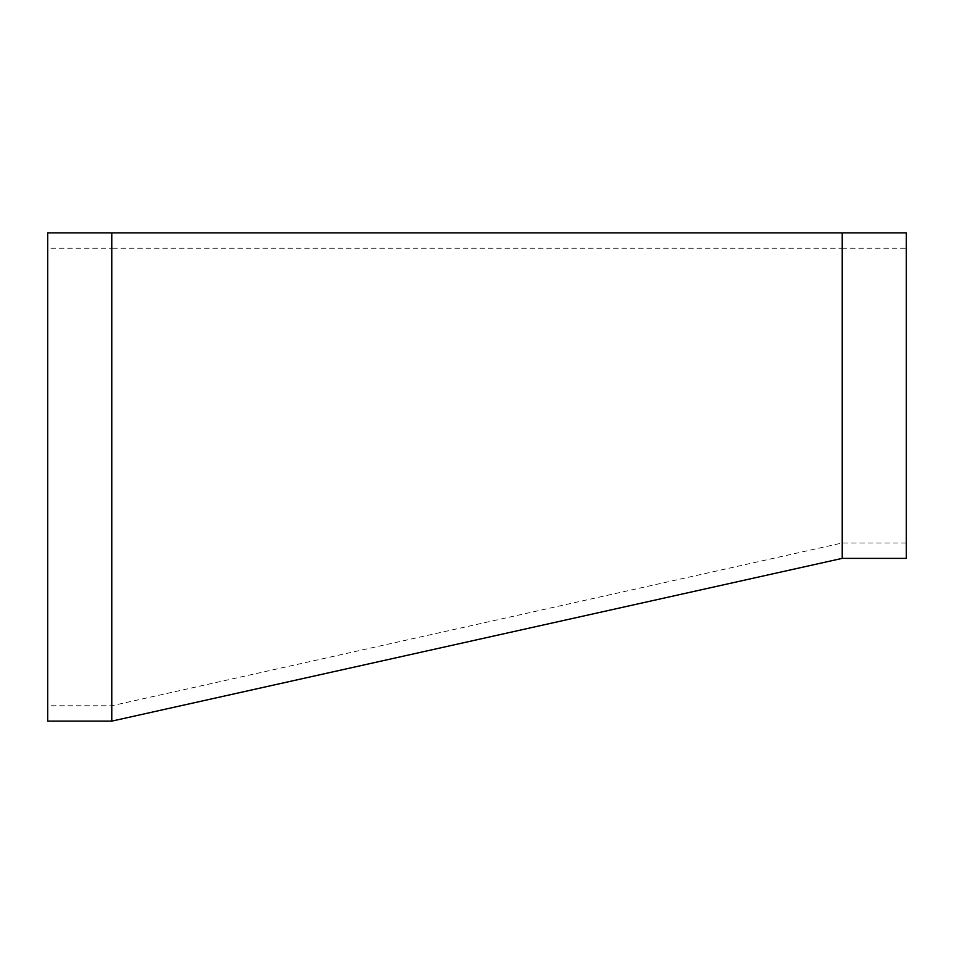 <?xml version="1.0" encoding="UTF-8"?>
<svg xmlns="http://www.w3.org/2000/svg" width="954" height="954" viewBox="0 0 954 954"><rect width="100%" height="100%" fill="white"/><g stroke="black" fill="none" stroke-linecap="round" stroke-linejoin="round"><path stroke-width="0.72" stroke-dasharray="4.77 3.58" d="M47.7 248.255L47.7 705.745L47.7 248.255L111.773 248.255L111.773 705.745L111.773 248.255L842.227 248.255L842.227 542.993L842.227 248.255L906.3 248.255L906.3 542.993L906.3 248.255M842.227 558.376L842.227 232.871M111.773 721.129L111.773 232.871M906.3 558.376L906.3 232.871M906.3 542.993L842.227 542.993L111.773 705.745L47.7 705.745M47.7 721.129L47.7 232.871"/><path stroke-width="1.43" d="M111.773 232.871L111.773 721.129L47.7 721.129L47.7 232.871L842.227 232.871L842.227 558.376L111.773 721.129M842.227 232.871L906.3 232.871L906.3 558.376L842.227 558.376"/></g></svg>
